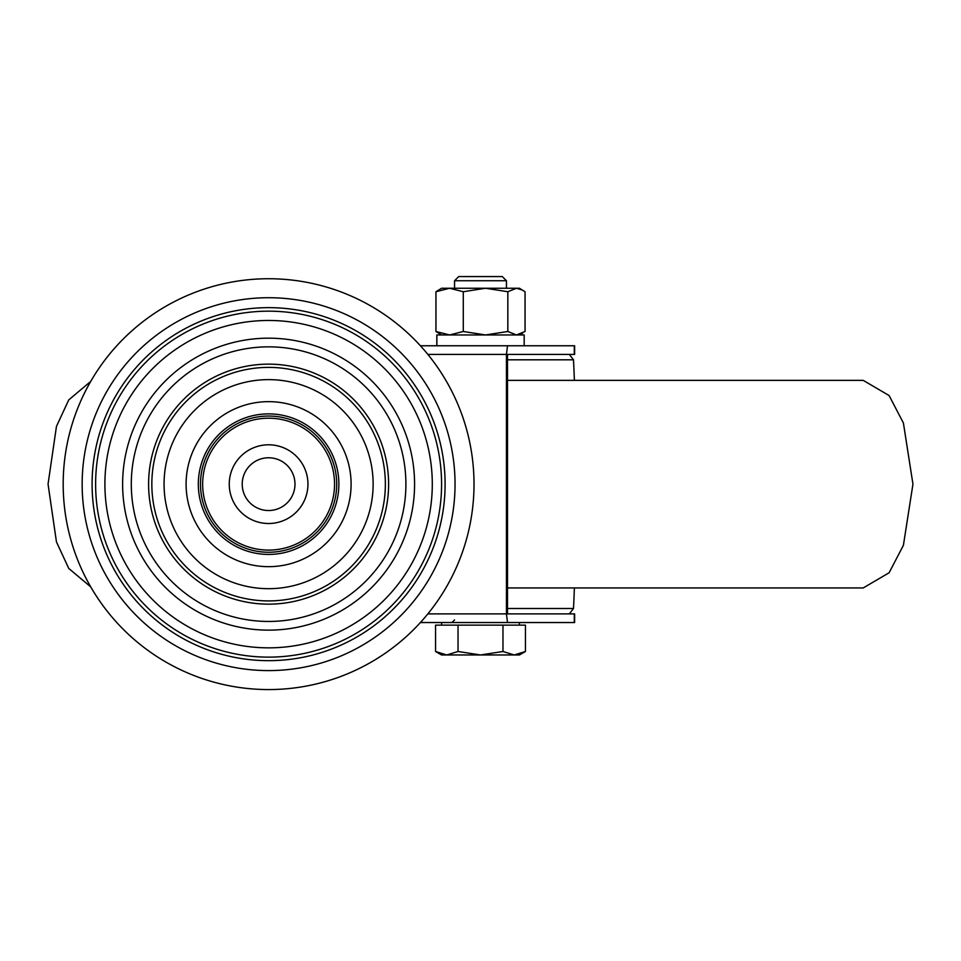<?xml version="1.0" encoding="UTF-8"?>
<svg xmlns="http://www.w3.org/2000/svg" width="961" height="961" viewBox="0 0 961 961"><rect width="100%" height="100%" fill="white"/><g stroke="black" fill="none" stroke-linecap="round" stroke-linejoin="round"><path stroke-width="1.44" d="M336.71 484.152A68.111 68.111 0 0 1 268.599 552.263A68.111 68.111 0 0 1 200.489 484.152A68.111 68.111 0 0 1 268.599 416.041A68.111 68.111 0 0 1 336.71 484.152A68.111 68.111 0 0 0 268.599 416.041A68.111 68.111 0 0 0 200.489 484.152M151.838 484.152A116.761 116.761 0 0 0 268.599 600.913A116.761 116.761 0 0 0 385.361 484.152A116.761 116.761 0 0 0 268.599 367.39A116.761 116.761 0 0 0 151.838 484.152M198.326 484.152A70.273 70.273 0 0 0 268.599 554.425A70.273 70.273 0 0 0 338.873 484.152A70.273 70.273 0 0 0 268.599 413.879A70.273 70.273 0 0 0 198.326 484.152M242.22 484.152A26.379 26.379 0 0 0 268.599 510.531A26.379 26.379 0 0 0 294.979 484.152A26.379 26.379 0 0 0 268.599 457.772A26.379 26.379 0 0 0 242.22 484.152A26.379 26.379 0 0 1 268.599 457.772A26.379 26.379 0 0 1 294.979 484.152M148.595 484.152A120.005 120.005 0 0 0 268.599 604.157A120.005 120.005 0 0 0 388.604 484.152A120.005 120.005 0 0 0 268.599 364.147A120.005 120.005 0 0 0 148.595 484.152M63.186 484.152A205.414 205.414 0 0 0 268.599 689.566A205.414 205.414 0 0 0 474.013 484.152A205.414 205.414 0 0 0 268.599 278.738A205.414 205.414 0 0 0 63.186 484.152M95.619 484.152A172.98 172.98 0 0 0 268.599 657.132A172.98 172.98 0 0 0 441.579 484.152A172.98 172.98 0 0 0 268.599 311.172A172.98 172.98 0 0 0 95.619 484.152M420.401 345.768L574.618 345.768L574.618 354.417L507.504 354.417L507.504 613.887L541.56 613.887M507.504 608.493L573.525 608.493L569.332 613.887L507.504 613.887L574.618 613.887L574.618 622.536L420.401 622.536M507.504 345.768L506.447 354.417L506.447 613.887L507.504 622.536M507.504 587.94L863.218 587.94L889.105 572.768L903.4 545.319L912.95 484.152L903.4 422.996L889.105 395.536L863.218 380.364L507.504 380.364M528.069 354.417L569.332 354.417L573.525 359.81L507.504 359.81M573.525 608.493L574.402 587.94L743.562 587.94M541.56 354.417L507.504 354.417M454.553 280.744L506.447 280.744L502.279 276.576L458.721 276.576L454.553 280.744L454.553 288.252M435.561 651.498L441.579 654.97L446.793 654.97L435.561 651.498L435.561 625.13L525.439 625.13L525.439 651.498L514.207 654.97L519.42 654.97L525.439 651.498M514.207 654.97L480.5 654.97L458.025 651.498L446.793 654.97L480.5 654.97L502.975 651.498L514.207 654.97M440.667 653.888L446.793 654.97M502.975 625.13L502.975 651.498M458.025 625.13L458.025 651.498M524.177 345.768L524.177 334.957L436.823 334.957L436.823 345.768M436.883 345.768L436.883 334.957M449.616 288.252L441.579 288.252L435.946 291.736L449.616 288.252L485.569 288.252L463.286 291.736L449.616 288.252M522.64 290.114L516.453 288.252L485.569 288.252L507.84 291.736L516.453 288.252L519.42 288.252L525.054 291.736L525.054 331.485L516.453 334.957L507.84 331.485L507.84 291.736M507.84 331.485L485.569 334.957L463.286 331.485L463.286 291.736M463.286 331.485L449.616 334.957L435.946 331.485L435.946 291.736M435.946 331.485L441.579 334.957M202.651 484.152A65.949 65.949 0 0 0 268.599 550.1A65.949 65.949 0 0 0 334.548 484.152A65.949 65.949 0 0 0 268.599 418.203A65.949 65.949 0 0 0 202.651 484.152M92.1 484.152A176.5 176.5 0 0 0 268.599 660.663A176.5 176.5 0 0 0 445.099 484.152A176.5 176.5 0 0 0 268.599 307.652A176.5 176.5 0 0 0 92.1 484.152M455.046 484.152A186.446 186.446 0 0 1 268.599 670.598A186.446 186.446 0 0 1 82.153 484.152A186.446 186.446 0 0 1 268.599 297.718A186.446 186.446 0 0 1 455.046 484.152M164.067 484.152A104.533 104.533 0 0 0 268.599 588.685A104.533 104.533 0 0 0 373.132 484.152A104.533 104.533 0 0 0 268.599 379.631A104.533 104.533 0 0 0 164.067 484.152M351.101 484.152A82.502 82.502 0 0 1 268.599 566.666A82.502 82.502 0 0 1 186.098 484.152A82.502 82.502 0 0 1 268.599 401.65A82.502 82.502 0 0 1 351.101 484.152M307.952 484.152A39.353 39.353 0 0 1 268.599 523.505A39.353 39.353 0 0 1 229.247 484.152A39.353 39.353 0 0 1 268.599 444.799A39.353 39.353 0 0 1 307.952 484.152M122.624 484.152A145.976 145.976 0 0 0 268.599 630.14A145.976 145.976 0 0 0 414.575 484.152A145.976 145.976 0 0 0 268.599 338.176A145.976 145.976 0 0 0 122.624 484.152M432.294 484.152A163.694 163.694 0 0 1 268.599 647.846A163.694 163.694 0 0 1 104.905 484.152A163.694 163.694 0 0 1 268.599 320.469A163.694 163.694 0 0 1 432.294 484.152M405.902 484.152A137.303 137.303 0 0 1 268.599 621.455A137.303 137.303 0 0 1 131.297 484.152A137.303 137.303 0 0 1 268.599 346.849A137.303 137.303 0 0 1 405.902 484.152M574.294 613.887L574.294 622.536M506.447 354.417L427.861 354.417M427.861 613.887L506.447 613.887M574.294 345.768L574.294 354.417M573.525 359.81L574.402 380.364M90.718 586.895L68.748 568.419L56.459 541.92L48.05 484.152L56.459 426.396L68.748 399.896L90.718 381.421M441.579 622.536L441.579 625.13M506.447 280.744L506.447 288.252M519.42 622.536L519.42 625.13M454.553 619.941L451.958 622.536M519.42 334.957L522.64 333.107"/></g></svg>
